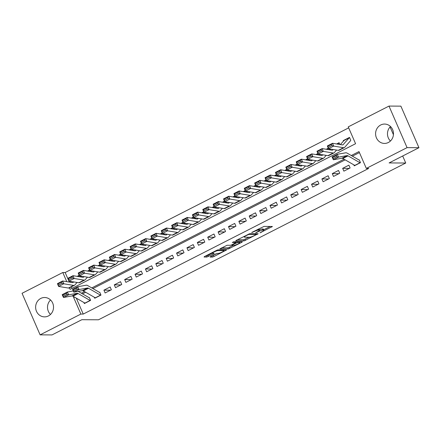 <?xml version="1.0" encoding="UTF-8"?>
<svg xmlns="http://www.w3.org/2000/svg" width="441" height="441" viewBox="0 0 441 441"><rect width="100%" height="100%" fill="white"/><g stroke="black" fill="none" stroke-linecap="round" stroke-linejoin="round"><path stroke-width="0.66" d="M259.992 232.881L272.406 226.476L264.01 226.426L251.695 232.468L253.751 231.757A3.903 0.645 156.5 0 1 258.503 230.103L259.203 230.103A3.903 0.645 156.5 0 1 259.523 230.213A3.903 0.645 156.5 0 1 257.439 231.779L255.648 232.859L258.09 231.779A3.903 0.645 156.5 0 1 262.847 230.125L263.542 230.13A3.903 0.645 156.5 0 1 263.861 230.235A3.903 0.645 156.5 0 1 261.778 231.801L259.992 232.881M40.77 298.43A9.685 8.947 90.3 0 1 44.635 297.504A9.685 8.947 90.3 0 1 53.317 305.1A9.685 8.947 90.3 0 1 48.389 315.954A9.685 8.947 90.3 0 1 44.524 316.875A9.685 8.947 90.3 0 1 35.842 309.284A9.685 8.947 90.3 0 1 40.77 298.43M380.726 124.979A9.685 8.947 90.3 0 1 384.591 124.059A9.685 8.947 90.3 0 1 393.273 131.65A9.685 8.947 90.3 0 1 388.345 142.504A9.685 8.947 90.3 0 1 384.48 143.43A9.685 8.947 90.3 0 1 375.798 135.834A9.685 8.947 90.3 0 1 380.726 124.979M210.638 256.53L210.087 257.053L212.446 257.07L213.929 256.552L226.602 249.926L218.108 249.849L216.619 250.361L204.596 256.497L204.045 257.02L206.89 257.037L213.521 253.895L214.177 253.404L212.667 253.366A3.258 0.54 156.5 0 1 212.402 253.272A3.258 0.54 156.5 0 1 214.646 251.717A3.258 0.54 156.5 0 1 218.113 250.582L223.642 250.615A3.258 0.54 156.5 0 1 223.907 250.703A3.258 0.54 156.5 0 1 221.663 252.258A3.258 0.54 156.5 0 1 218.196 253.393L215.787 253.906L210.638 256.53M69.463 287.846L70.119 289.357L355.578 143.711L348.252 126.865L388.995 106.077L400.88 106.143L418.95 147.702L389.105 162.927L405.742 163.021L98.486 319.786L81.85 319.697L52.005 334.923L40.12 334.857L22.05 293.298L62.793 272.51L66.773 281.667M418.95 147.702L407.065 147.636L366.322 168.423L358.996 151.577L351.273 155.513M76.31 298.144L83.239 314.08L368.698 168.434L366.322 168.423M83.239 314.08L80.863 314.069L40.12 334.857M244.132 240.902L258.194 233.724L249.793 233.68L236.288 240.328L235.737 240.852L244.132 240.902L243.647 239.777L249.121 237.225M241.795 242.33L228.289 248.983L219.789 248.9L227.071 245.273L230.478 245.29L231.966 244.772L236.029 242.544L232.313 242.467L233.813 241.762L242.352 241.811L241.795 242.33L241.569 241.806M79.148 275.344L77.142 276.364M89.529 270.046L87.522 271.072M99.909 264.749L97.902 265.774M110.289 259.451L108.282 260.477M120.669 254.159L118.662 255.179M131.049 248.862L129.042 249.887M141.429 243.564L139.422 244.59M151.809 238.267L149.802 239.292M162.189 232.975L160.182 233.995M172.574 227.677L170.562 228.703M182.954 222.38L180.942 223.405M193.334 217.082L191.322 218.108M203.714 211.785L201.708 212.81M214.094 206.493L212.088 207.518M224.475 201.195L222.468 202.221M234.855 195.898L232.848 196.923M245.235 190.6L243.228 191.626M255.615 185.308L253.608 186.334M265.995 180.011L263.988 181.036M276.375 174.713L274.368 175.739M286.755 169.416L284.748 170.441M297.135 164.124L295.128 165.143M307.515 158.826L305.508 159.851M317.895 153.529L315.888 154.554M328.275 148.231L326.268 149.256M339.901 144.494L339.118 142.702L336.648 143.959M353.814 164.829L354.261 165.855L360.49 162.674L359.266 159.868M343.881 171.152L350.11 167.971L348.886 165.166L342.657 168.341L343.881 171.152M333.501 176.444L339.73 173.269L338.506 170.463L332.277 173.638L333.501 176.444M323.121 181.742L329.344 178.566L328.126 175.755L321.897 178.936L323.121 181.742M312.741 187.039L318.964 183.858L317.746 181.053L311.517 184.233L312.741 187.039M302.361 192.337L308.584 189.156L307.366 186.35L301.137 189.525L302.361 192.337M291.975 197.629L298.204 194.453L296.986 191.648L290.757 194.823L291.975 197.629M281.595 202.926L287.824 199.751L286.606 196.94L280.377 200.12L281.595 202.926M271.215 208.224L277.444 205.048L276.226 202.237L269.997 205.418L271.215 208.224M260.835 213.521L267.064 210.34L265.846 207.535L259.617 210.71L260.835 213.521M250.455 218.819L256.684 215.638L255.466 212.832L249.237 216.007L250.455 218.819M240.075 224.111L246.304 220.935L245.08 218.124L238.857 221.305L240.075 224.111M229.695 229.408L235.924 226.233L234.7 223.422L228.477 226.602L229.695 229.408M219.315 234.706L225.544 231.525L224.32 228.719L218.097 231.894L219.315 234.706M208.935 240.003L215.164 236.823L213.94 234.017L207.711 237.192L208.935 240.003M198.555 245.295L204.784 242.12L203.56 239.309L197.331 242.489L198.555 245.295M188.175 250.593L194.404 247.418L193.18 244.606L186.951 247.787L188.175 250.593M177.795 255.89L184.024 252.71L182.8 249.904L176.571 253.079L177.795 255.89M167.415 261.188L173.644 258.007L172.42 255.201L166.191 258.376L167.415 261.188M157.035 266.48L163.258 263.305L162.04 260.499L155.811 263.674L157.035 266.48M146.655 271.777L152.878 268.602L151.66 265.791L145.431 268.971L146.655 271.777M136.269 277.075L142.498 273.894L141.28 271.088L135.051 274.263L136.269 277.075M125.889 282.372L132.118 279.192L130.9 276.386L124.671 279.561L125.889 282.372M115.509 287.664L121.738 284.489L120.52 281.683L114.291 284.858L115.509 287.664M105.129 292.962L111.358 289.787L110.14 286.975L103.911 290.156L105.129 292.962M94.302 297.234L94.749 298.259L100.978 295.079L99.76 292.273M359.432 152.58L352.403 156.164M345.176 159.851L92.891 288.568M85.67 292.256L82.511 293.866M89.38 297.57L90.598 300.376L84.369 303.557L83.922 302.532M348.688 127.868L65.169 272.527L69.325 282.086M71.403 286.854L72.059 288.37M350.722 140.216L349.498 137.405L343.274 140.585L343.484 141.07M329.102 148.838L329.521 149.791M318.722 154.135L319.141 155.089M308.342 159.427L308.761 160.386M297.962 164.725L298.375 165.678M287.582 170.022L287.995 170.976M277.202 175.32L277.615 176.273M266.822 180.612L267.235 181.571M256.442 185.909L256.855 186.863M246.061 191.207L246.475 192.16M235.681 196.504L236.095 197.458M225.301 201.796L225.715 202.755M214.921 207.094L215.335 208.047M204.541 212.391L204.955 213.345M194.161 217.689L194.575 218.642M183.781 222.981L184.195 223.94M173.396 228.278L173.815 229.232M163.016 233.576L163.435 234.529M152.636 238.873L153.055 239.827M142.256 244.171L142.675 245.124M131.876 249.463L132.289 250.416M121.496 254.76L121.909 255.714M111.115 260.058L111.529 261.011M100.735 265.355L101.149 266.309M90.355 270.647L90.769 271.601M79.975 275.945L80.389 276.898M405.742 163.021L402.688 155.998M393.438 134.72L390.076 126.986M388.995 106.077L407.065 147.636M65.169 272.527L62.793 272.51M74.16 296.903L73.537 297.223L80.863 314.069M344.052 159.201L91.767 287.918M84.54 291.606L81.387 293.215M74.722 297.228L73.537 297.223M343.274 140.585L343.914 140.585M342.657 168.341L349.311 168.379M332.277 173.638L338.931 173.677M321.897 178.936L328.551 178.974M311.517 184.233L318.17 184.266M301.137 189.525L307.79 189.564M290.757 194.823L297.41 194.861M280.377 200.12L287.03 200.159M269.997 205.418L276.65 205.451M259.617 210.71L266.265 210.748M249.237 216.007L255.885 216.046M238.857 221.305L245.505 221.343M228.477 226.602L235.125 226.635M218.097 231.894L224.745 231.933M207.711 237.192L214.365 237.23M197.331 242.489L203.985 242.528M186.951 247.787L193.605 247.82M176.571 253.079L183.224 253.117M166.191 258.376L172.844 258.415M155.811 263.674L162.464 263.712M145.431 268.971L152.084 269.004M135.051 274.263L141.704 274.302M124.671 279.561L131.324 279.6M114.291 284.858L120.944 284.897M103.911 290.156L110.559 290.189M390.439 141.015A9.685 8.947 90.3 0 1 390.517 126.534M50.483 314.466A9.685 8.947 90.3 0 1 50.561 299.985M263.861 230.235L263.371 229.116A3.903 0.645 156.5 0 0 263.057 229.006L263.542 230.13M259.363 229.855A3.903 0.645 156.5 0 1 262.356 229L263.057 229.006M259.523 230.213L259.032 229.088A3.903 0.645 156.5 0 0 258.718 228.984L259.203 230.103M263.668 229.8L270.212 226.459M237.44 239.744L243.647 239.777M255.995 233.719L256.326 234.474L248.884 234.408L246.365 235.527A3.903 0.645 156.5 0 0 244.281 237.087A3.903 0.645 156.5 0 0 244.595 237.197L249.634 237.225A3.903 0.645 156.5 0 0 254.391 235.571L256.326 234.474M240.158 241.795L239.513 242.126M233.278 245.306L229.287 247.34L229.772 248.465M221.597 247.825L227.799 247.859L229.287 247.34M234.017 245.312A3.258 0.54 156.5 0 0 237.484 244.176A3.258 0.54 156.5 0 0 239.728 242.622A3.258 0.54 156.5 0 0 239.463 242.528L237.517 242.517L232.616 244.777L231.966 245.268L234.017 245.312M205.754 255.912L207.887 255.394L212.336 253.128M211.796 255.945L217.435 253.388M223.692 250.196L224.309 249.882M349.619 137.675L349.597 137.675A4.344 1.499 63 0 0 349.333 137.735A4.344 1.499 63 0 0 349.173 137.862L343.164 144.648A6.207 2.144 -117 0 1 342.933 144.83A6.207 2.144 -117 0 1 342.376 144.902L332.536 143.286L333.672 146.087L343.506 147.702A9.311 3.219 63 0 0 344.344 147.597A9.311 3.219 63 0 0 344.691 147.327L350.7 140.536M331.891 145.536L331.439 144.416L327.806 146.269L328.258 147.388L331.891 145.536L333.672 146.087L328.479 148.733L338.319 150.348A9.311 3.219 63 0 0 339.151 150.243L344.344 147.597M328.258 147.388L328.479 148.733L327.349 145.932L332.536 143.286L331.439 144.416M349.333 137.735L344.145 140.381A4.344 1.499 63 0 0 343.98 140.508L340.386 144.576M327.349 145.932L327.806 146.269M354.977 165.491A4.344 1.499 -117 0 1 354.807 165.403L342.85 158.512A6.207 2.144 63 0 0 341.836 158.247L333.363 159.763L332.056 156.963L337.249 154.311L345.722 152.801A9.311 3.219 -117 0 1 347.243 153.192L359.035 159.989M336.29 155.651L337.249 154.311L338.55 157.117L333.363 159.763L333.175 158.628L336.814 156.775L336.29 155.651L332.657 157.509L333.175 158.628M360.165 162.839A4.344 1.499 -117 0 1 359.994 162.751L348.037 155.86A6.207 2.144 63 0 0 347.028 155.601L338.55 157.117L336.814 156.775M332.657 157.509L332.056 156.963M339.234 142.972L339.217 142.972A4.344 1.499 63 0 0 338.953 143.027A4.344 1.499 63 0 0 338.793 143.154L337.9 144.168M333.175 149.505L332.784 149.946A6.207 2.144 -117 0 1 332.553 150.127A6.207 2.144 -117 0 1 331.996 150.199L322.156 148.584L323.292 151.384L333.126 152.999A9.311 3.219 63 0 0 333.964 152.895A9.311 3.219 63 0 0 334.311 152.619L336.571 150.061M321.511 150.833L321.059 149.708L317.426 151.566L317.878 152.685L321.511 150.833L323.292 151.384L318.099 154.03L327.939 155.645A9.311 3.219 63 0 0 328.771 155.541L333.964 152.895M317.878 152.685L318.099 154.03L316.969 151.23L322.156 148.584L321.059 149.708M330.689 149.097L330.006 149.868M316.969 151.23L317.426 151.566M326.693 149.328L328.374 148.474L327.52 149.46M322.795 154.802L322.404 155.243A6.207 2.144 -117 0 1 322.173 155.425A6.207 2.144 -117 0 1 321.616 155.497L311.776 153.876L312.912 156.676L322.746 158.297A9.311 3.219 63 0 0 323.584 158.192A9.311 3.219 63 0 0 323.931 157.917L326.191 155.359M311.131 156.125L310.679 155.006L307.041 156.858L307.498 157.983L311.131 156.125L312.912 156.676L307.719 159.328L317.559 160.943A9.311 3.219 63 0 0 318.391 160.838L323.584 158.192M307.498 157.983L307.719 159.328L306.589 156.527L311.776 153.876L310.679 155.006M320.309 154.394L319.626 155.166M306.589 156.527L307.041 156.858M316.313 154.626L317.994 153.766L317.134 154.758M312.415 160.1L312.024 160.541A6.207 2.144 -117 0 1 311.793 160.722A6.207 2.144 -117 0 1 311.236 160.789L301.396 159.173L302.532 161.974L312.366 163.589A9.311 3.219 63 0 0 313.204 163.484A9.311 3.219 63 0 0 313.551 163.214L315.811 160.656M300.751 161.423L300.293 160.304L296.661 162.156L297.118 163.275L300.751 161.423L302.532 161.974L297.339 164.625L307.179 166.24A9.311 3.219 63 0 0 308.011 166.136L313.204 163.484M297.118 163.275L297.339 164.625L296.209 161.825L301.396 159.173L300.293 160.304M309.929 159.692L309.24 160.463M296.209 161.825L296.661 162.156M307.62 159.08L306.754 160.055M302.035 165.392L301.644 165.833A6.207 2.144 -117 0 1 301.412 166.014A6.207 2.144 -117 0 1 300.856 166.086L291.016 164.471L292.151 167.271L301.986 168.886A9.311 3.219 63 0 0 302.824 168.782A9.311 3.219 63 0 0 303.171 168.512L305.431 165.954M290.371 166.72L289.913 165.601L286.281 167.453L286.733 168.572L290.371 166.72L292.151 167.271L286.959 169.917L296.793 171.532A9.311 3.219 63 0 0 297.631 171.428L302.824 168.782M286.733 168.572L286.959 169.917L285.829 167.117L291.016 164.471L289.913 165.601M299.549 164.984L298.86 165.761M285.829 167.117L286.281 167.453M297.24 164.377L296.374 165.353M291.655 170.689L291.264 171.13A6.207 2.144 -117 0 1 291.032 171.312A6.207 2.144 -117 0 1 290.476 171.384L280.636 169.768L281.766 172.569L291.606 174.184A9.311 3.219 63 0 0 292.444 174.079A9.311 3.219 63 0 0 292.791 173.804L295.051 171.246M279.991 172.018L279.533 170.893L275.901 172.751L276.353 173.87L279.991 172.018L281.766 172.569L276.579 175.215L286.413 176.83A9.311 3.219 63 0 0 287.251 176.725L292.444 174.079M276.353 173.87L276.579 175.215L275.449 172.414L280.636 169.768L279.533 170.893M289.169 170.281L288.48 171.053M275.449 172.414L275.901 172.751M286.859 169.669L285.994 170.645M281.275 175.987L280.884 176.428A6.207 2.144 -117 0 1 280.652 176.609A6.207 2.144 -117 0 1 280.096 176.681L270.256 175.06L271.386 177.861L281.226 179.481A9.311 3.219 63 0 0 282.064 179.377A9.311 3.219 63 0 0 282.411 179.101L284.671 176.543M269.605 177.31L269.153 176.191L265.521 178.043L265.973 179.167L269.605 177.31L271.386 177.861L266.199 180.512L276.033 182.127A9.311 3.219 63 0 0 276.871 182.023L282.064 179.377M265.973 179.167L266.199 180.512L265.069 177.712L270.256 175.06L269.153 176.191M278.784 175.579L278.1 176.35M265.069 177.712L265.521 178.043M276.479 174.967L275.614 175.942M270.89 181.284L270.504 181.725A6.207 2.144 -117 0 1 270.272 181.907A6.207 2.144 -117 0 1 269.71 181.973L259.876 180.358L261.006 183.158L270.846 184.773A9.311 3.219 63 0 0 271.684 184.669A9.311 3.219 63 0 0 272.031 184.399L274.291 181.841M259.225 182.607L258.773 181.488L255.141 183.34L255.593 184.459L259.225 182.607L261.006 183.158L255.819 185.81L265.653 187.425A9.311 3.219 63 0 0 266.491 187.32L271.684 184.669M255.593 184.459L255.819 185.81L254.683 183.009L259.876 180.358L258.773 181.488M268.404 180.876L267.72 181.648M254.683 183.009L255.141 183.34M264.413 181.102L266.094 180.248L265.234 181.24M260.51 186.576L260.124 187.023A6.207 2.144 -117 0 1 259.892 187.199A6.207 2.144 -117 0 1 259.33 187.271L249.496 185.655L250.626 188.456L260.466 190.071A9.311 3.219 63 0 0 261.304 189.966A9.311 3.219 63 0 0 261.645 189.696L263.911 187.138M248.845 187.905L248.393 186.786L244.761 188.638L245.213 189.757L248.845 187.905L250.626 188.456L245.439 191.102L255.273 192.717A9.311 3.219 63 0 0 256.111 192.612L261.304 189.966M245.213 189.757L245.439 191.102L244.303 188.301L249.496 185.655L248.393 186.786M258.024 186.168L257.34 186.945M244.303 188.301L244.761 188.638M254.033 186.4L255.714 185.545L254.854 186.537M250.13 191.874L249.738 192.315A6.207 2.144 -117 0 1 249.507 192.496A6.207 2.144 -117 0 1 248.95 192.568L239.116 190.953L240.246 193.753L250.086 195.369A9.311 3.219 63 0 0 250.918 195.264A9.311 3.219 63 0 0 251.265 194.988L253.531 192.43M238.465 193.202L238.013 192.078L234.38 193.935L234.833 195.054L238.465 193.202L240.246 193.753L235.059 196.399L244.893 198.015A9.311 3.219 63 0 0 245.731 197.91L250.918 195.264M234.833 195.054L235.059 196.399L233.923 193.599L239.116 190.953L238.013 192.078M247.644 191.466L246.96 192.243M233.923 193.599L234.38 193.935M243.653 191.697L245.328 190.843L244.474 191.829M239.75 197.171L239.358 197.612A6.207 2.144 -117 0 1 239.127 197.794A6.207 2.144 -117 0 1 238.57 197.866L228.736 196.251L229.866 199.045L239.706 200.666A9.311 3.219 63 0 0 240.538 200.561A9.311 3.219 63 0 0 240.885 200.286L243.151 197.728M228.085 198.494L227.633 197.375L224 199.233L224.452 200.352L228.085 198.494L229.866 199.045L224.678 201.697L234.513 203.312A9.311 3.219 63 0 0 235.351 203.207L240.538 200.561M224.452 200.352L224.678 201.697L223.543 198.897L228.736 196.251L227.633 197.375M237.264 196.763L236.58 197.535M223.543 198.897L224 199.233M234.959 196.151L234.094 197.127M229.37 202.469L228.978 202.91A6.207 2.144 -117 0 1 228.747 203.092A6.207 2.144 -117 0 1 228.19 203.158L218.356 201.543L219.486 204.343L229.326 205.958A9.311 3.219 63 0 0 230.158 205.853A9.311 3.219 63 0 0 230.505 205.583L232.771 203.025M217.705 203.792L217.253 202.673L213.62 204.525L214.072 205.644L217.705 203.792L219.486 204.343L214.298 206.994L224.133 208.61A9.311 3.219 63 0 0 224.971 208.505L230.158 205.853M214.072 205.644L214.298 206.994L213.163 204.194L218.356 201.543L217.253 202.673M226.883 202.061L226.2 202.832M213.163 204.194L213.62 204.525M224.574 201.449L223.714 202.425M218.99 207.761L218.598 208.207A6.207 2.144 -117 0 1 218.367 208.389A6.207 2.144 -117 0 1 217.81 208.455L207.976 206.84L209.106 209.64L218.94 211.256A9.311 3.219 63 0 0 219.778 211.151A9.311 3.219 63 0 0 220.125 210.881L222.391 208.323M207.325 209.089L206.873 207.97L203.24 209.822L203.692 210.941L207.325 209.089L209.106 209.64L203.913 212.286L213.753 213.902A9.311 3.219 63 0 0 214.591 213.802L219.778 211.151M203.692 210.941L203.913 212.286L202.783 209.486L207.976 206.84L206.873 207.97M216.503 207.353L215.82 208.13M202.783 209.486L203.24 209.822M214.194 206.746L213.334 207.722M208.61 213.058L208.218 213.499A6.207 2.144 -117 0 1 207.987 213.681A6.207 2.144 -117 0 1 207.43 213.753L197.596 212.138L198.726 214.938L208.56 216.553A9.311 3.219 63 0 0 209.398 216.448A9.311 3.219 63 0 0 209.745 216.173L212.011 213.62M196.945 214.387L196.493 213.268L192.86 215.12L193.312 216.239L196.945 214.387L198.726 214.938L193.533 217.584L203.373 219.199A9.311 3.219 63 0 0 204.211 219.094L209.398 216.448M193.312 216.239L193.533 217.584L192.403 214.784L197.596 212.138L196.493 213.268M206.123 212.65L205.44 213.427M192.403 214.784L192.86 215.12M203.814 212.038L202.954 213.014M198.23 218.356L197.838 218.797A6.207 2.144 -117 0 1 197.607 218.979A6.207 2.144 -117 0 1 197.05 219.05L187.216 217.435L188.346 220.235L198.18 221.851A9.311 3.219 63 0 0 199.018 221.746A9.311 3.219 63 0 0 199.365 221.47L201.631 218.912M186.565 219.679L186.113 218.56L182.48 220.417L182.932 221.536L186.565 219.679L188.346 220.235L183.153 222.881L192.993 224.497A9.311 3.219 63 0 0 193.831 224.392L199.018 221.746M182.932 221.536L183.153 222.881L182.023 220.081L187.216 217.435L186.113 218.56M195.743 217.948L195.06 218.719M182.023 220.081L182.48 220.417M191.752 218.179L193.428 217.319L192.574 218.312M187.849 223.653L187.458 224.094A6.207 2.144 -117 0 1 187.227 224.276A6.207 2.144 -117 0 1 186.67 224.342L176.83 222.727L177.966 225.527L187.8 227.143A9.311 3.219 63 0 0 188.638 227.038A9.311 3.219 63 0 0 188.985 226.768L191.245 224.21M176.185 224.976L175.733 223.857L172.1 225.709L172.552 226.828L176.185 224.976L177.966 225.527L172.773 228.179L182.613 229.794A9.311 3.219 63 0 0 183.45 229.689L188.638 227.038M172.552 226.828L172.773 228.179L171.643 225.379L176.83 222.727L175.733 223.857M185.363 223.245L184.68 224.017M171.643 225.379L172.1 225.709M181.372 223.477L183.048 222.617L182.194 223.609M177.469 228.951L177.078 229.392A6.207 2.144 -117 0 1 176.847 229.574A6.207 2.144 -117 0 1 176.29 229.64L166.45 228.025L167.586 230.825L177.42 232.44A9.311 3.219 63 0 0 178.258 232.335A9.311 3.219 63 0 0 178.605 232.065L180.865 229.507M165.805 230.274L165.353 229.155L161.72 231.007L162.172 232.126L165.805 230.274L167.586 230.825L162.393 233.471L172.233 235.092A9.311 3.219 63 0 0 173.065 234.987L178.258 232.335M162.172 232.126L162.393 233.471L161.263 230.671L166.45 228.025L165.353 229.155M174.983 228.537L174.3 229.314M161.263 230.671L161.72 231.007M172.674 227.931L171.814 228.907M167.089 234.243L166.698 234.684A6.207 2.144 -117 0 1 166.466 234.866A6.207 2.144 -117 0 1 165.91 234.937L156.07 233.322L157.205 236.122L167.04 237.738A9.311 3.219 63 0 0 167.878 237.633A9.311 3.219 63 0 0 168.225 237.363L170.485 234.805M155.425 235.571L154.973 234.452L151.34 236.304L151.792 237.423L155.425 235.571L157.205 236.122L152.013 238.768L161.853 240.384A9.311 3.219 63 0 0 162.685 240.279L167.878 237.633M151.792 237.423L152.013 238.768L150.883 235.968L156.07 233.322L154.973 234.452M164.603 233.835L163.92 234.612M150.883 235.968L151.34 236.304M162.294 233.228L161.428 234.204M156.709 239.54L156.318 239.981A6.207 2.144 -117 0 1 156.086 240.163A6.207 2.144 -117 0 1 155.53 240.235L145.69 238.62L146.825 241.42L156.66 243.035A9.311 3.219 63 0 0 157.498 242.93A9.311 3.219 63 0 0 157.845 242.655L160.105 240.097M145.045 240.869L144.593 239.744L140.955 241.602L141.412 242.721L145.045 240.869L146.825 241.42L141.633 244.066L151.472 245.681A9.311 3.219 63 0 0 152.305 245.576L157.498 242.93M141.412 242.721L141.633 244.066L140.503 241.266L145.69 238.62L144.593 239.744M154.223 239.132L153.534 239.904M140.503 241.266L140.955 241.602M151.913 238.52L151.048 239.496M146.329 244.838L145.938 245.279A6.207 2.144 -117 0 1 145.706 245.461A6.207 2.144 -117 0 1 145.15 245.527L135.31 243.912L136.445 246.712L146.28 248.327A9.311 3.219 63 0 0 147.118 248.222A9.311 3.219 63 0 0 147.465 247.952L149.725 245.394M134.665 246.161L134.207 245.042L130.575 246.894L131.032 248.018L134.665 246.161L136.445 246.712L131.253 249.363L141.087 250.979A9.311 3.219 63 0 0 141.925 250.874L147.118 248.222M131.032 248.018L131.253 249.363L130.123 246.563L135.31 243.912L134.207 245.042M143.843 244.43L143.154 245.202M130.123 246.563L130.575 246.894M141.533 243.818L140.668 244.794M135.949 250.135L135.558 250.576A6.207 2.144 -117 0 1 135.326 250.758A6.207 2.144 -117 0 1 134.77 250.824L124.93 249.209L126.065 252.009L135.9 253.625A9.311 3.219 63 0 0 136.738 253.52A9.311 3.219 63 0 0 137.085 253.25L139.345 250.692M124.285 251.458L123.827 250.339L120.195 252.191L120.647 253.31L124.285 251.458L126.065 252.009L120.873 254.655L130.707 256.276A9.311 3.219 63 0 0 131.545 256.171L136.738 253.52M120.647 253.31L120.873 254.655L119.743 251.861L124.93 249.209L123.827 250.339M133.463 249.722L132.774 250.499M119.743 251.861L120.195 252.191M129.467 249.953L131.148 249.099L130.288 250.091M125.569 255.427L125.178 255.868A6.207 2.144 -117 0 1 124.946 256.05A6.207 2.144 -117 0 1 124.39 256.122L114.55 254.507L115.68 257.307L125.52 258.922A9.311 3.219 63 0 0 126.358 258.817A9.311 3.219 63 0 0 126.705 258.547L128.965 255.989M113.899 256.756L113.447 255.637L109.815 257.489L110.267 258.608L113.899 256.756L115.68 257.307L110.493 259.953L120.327 261.568A9.311 3.219 63 0 0 121.165 261.463L126.358 258.817M110.267 258.608L110.493 259.953L109.362 257.153L114.55 254.507L113.447 255.637M123.078 255.019L122.394 255.797M109.362 257.153L109.815 257.489M119.087 255.251L120.768 254.396L119.908 255.389M115.189 260.725L114.798 261.166A6.207 2.144 -117 0 1 114.566 261.348A6.207 2.144 -117 0 1 114.004 261.419L104.17 259.804L105.3 262.604L115.14 264.22A9.311 3.219 63 0 0 115.977 264.115A9.311 3.219 63 0 0 116.325 263.839L118.585 261.281M103.519 262.053L103.067 260.929L99.434 262.786L99.886 263.905L103.519 262.053L105.3 262.604L100.113 265.25L109.947 266.866A9.311 3.219 63 0 0 110.785 266.761L115.977 264.115M99.886 263.905L100.113 265.25L98.977 262.45L104.17 259.804L103.067 260.929M112.698 260.317L112.014 261.089M98.977 262.45L99.434 262.786M108.706 260.548L110.388 259.694L109.528 260.681M104.804 266.022L104.418 266.463A6.207 2.144 -117 0 1 104.186 266.645A6.207 2.144 -117 0 1 103.624 266.711L93.79 265.096L94.92 267.896L104.76 269.512A9.311 3.219 63 0 0 105.597 269.412A9.311 3.219 63 0 0 105.945 269.137L108.205 266.579M93.139 267.345L92.687 266.226L89.054 268.078L89.506 269.203L93.139 267.345L94.92 267.896L89.732 270.548L99.567 272.163A9.311 3.219 63 0 0 100.405 272.058L105.597 269.412M89.506 269.203L89.732 270.548L88.597 267.748L93.79 265.096L92.687 266.226M102.318 265.614L101.634 266.386M88.597 267.748L89.054 268.078M100.013 265.002L99.148 265.978M94.424 271.32L94.038 271.761A6.207 2.144 -117 0 1 93.806 271.943A6.207 2.144 -117 0 1 93.244 272.009L83.41 270.394L84.54 273.194L94.38 274.809A9.311 3.219 63 0 0 95.212 274.704A9.311 3.219 63 0 0 95.559 274.434L97.825 271.877M82.759 272.643L82.307 271.524L78.674 273.376L79.126 274.495L82.759 272.643L84.54 273.194L79.352 275.84L89.187 277.461A9.311 3.219 63 0 0 90.025 277.356L95.212 274.704M79.126 274.495L79.352 275.84L78.217 273.045L83.41 270.394L82.307 271.524M91.937 270.912L91.254 271.684M78.217 273.045L78.674 273.376M89.633 270.3L88.768 271.276M84.044 276.612L83.652 277.053A6.207 2.144 -117 0 1 83.421 277.235A6.207 2.144 -117 0 1 82.864 277.306L73.03 275.691L74.16 278.492L83.999 280.107A9.311 3.219 63 0 0 84.832 280.002A9.311 3.219 63 0 0 85.179 279.732L87.445 277.174M72.379 277.94L71.927 276.821L68.294 278.673L68.746 279.792L72.379 277.94L74.16 278.492L68.972 281.137L78.807 282.753A9.311 3.219 63 0 0 79.645 282.648L84.832 280.002M68.746 279.792L68.972 281.137L67.837 278.337L73.03 275.691L71.927 276.821M81.557 276.204L80.874 276.981M67.837 278.337L68.294 278.673M95.465 297.895A4.344 1.499 -117 0 1 95.295 297.807L83.338 290.917A6.207 2.144 63 0 0 82.329 290.652L73.851 292.168L72.55 289.368L77.737 286.716L86.216 285.206A9.311 3.219 -117 0 1 87.731 285.597L99.523 292.394M76.778 288.056L77.737 286.716L79.044 289.522L73.851 292.168L73.669 291.032L77.302 289.18L76.778 288.056L73.145 289.913L73.669 291.032M100.658 295.244A4.344 1.499 -117 0 1 100.482 295.156L88.531 288.265A6.207 2.144 63 0 0 87.516 288.006L79.044 289.522L77.302 289.18M73.145 289.913L72.55 289.368M79.253 275.597L78.388 276.573M73.664 281.909L73.272 282.35A6.207 2.144 -117 0 1 73.041 282.532A6.207 2.144 -117 0 1 72.484 282.604L62.65 280.989L63.78 283.789L73.619 285.404A9.311 3.219 63 0 0 74.452 285.299A9.311 3.219 63 0 0 74.799 285.024L77.065 282.466M61.999 283.238L61.547 282.113L57.914 283.971L58.366 285.09L61.999 283.238L63.78 283.789L58.592 286.435L68.427 288.05A9.311 3.219 63 0 0 69.265 287.945L74.452 285.299M58.366 285.09L58.592 286.435L57.457 283.635L62.65 280.989L61.547 282.113M71.177 281.501L70.494 282.273M57.457 283.635L57.914 283.971M85.085 303.188A4.344 1.499 -117 0 1 84.915 303.099L72.958 296.209A6.207 2.144 63 0 0 71.949 295.95L63.471 297.466L62.17 294.665L67.357 292.014L73.289 290.955M78.211 291.391L89.143 297.686M66.398 293.353L67.357 292.014L68.664 294.814L63.471 297.466L63.289 296.33L66.922 294.472L66.398 293.353L62.765 295.205L63.289 296.33M90.278 300.542A4.344 1.499 -117 0 1 90.102 300.453L78.151 293.563A6.207 2.144 63 0 0 77.136 293.304L68.664 294.814L66.922 294.472M62.765 295.205L62.17 294.665M260.907 232.242L261.028 232.517M252.23 232.198L252.351 232.473M256.568 232.22L256.69 232.495M262.356 229L262.847 230.125M257.968 231.497L258.09 231.779M258.112 229.193L258.503 230.103M253.63 231.481L253.751 231.757M271.628 226.47L271.854 226.994M257.412 233.719L257.643 234.248M245.13 239.259L245.62 240.384M255.934 233.713L256.254 234.452M248.707 234.011L248.884 234.408M247.721 234.496L247.842 234.772M246.243 235.251L246.365 235.527M227.799 247.859L228.289 248.983M235.61 241.773L235.929 242.511M239.143 241.789L239.463 242.528M237.197 241.778L237.517 242.517M235.896 242.721L236.034 243.035M232.501 244.501L232.616 244.777M223.322 249.876L223.642 250.615M217.815 249.893L218.113 250.582M213.295 253.366L213.521 253.895M207.887 255.394L208.378 256.519M206.405 255.912L206.89 257.037M225.726 249.887L225.952 250.416M213.444 255.427L213.929 256.552M211.956 255.945L212.446 257.07M343.164 144.648L342.651 144.913M343.506 147.702L338.319 150.348M349.173 137.862L343.98 140.508M342.85 158.512L348.037 155.86M341.836 158.247L347.028 155.601M354.807 165.403L359.994 162.751M332.784 149.946L332.271 150.21M333.126 152.999L327.939 155.645M338.793 143.154L337.078 144.031M322.404 155.243L321.891 155.508M322.746 158.297L317.559 160.943M312.024 160.541L311.511 160.8M312.366 163.589L307.179 166.24M301.644 165.833L301.126 166.097M301.986 168.886L296.793 171.532M307.614 159.063L305.933 159.918M291.264 171.13L290.746 171.395M291.606 174.184L286.413 176.83M297.234 164.361L295.553 165.215M280.884 176.428L280.366 176.692M281.226 179.481L276.033 182.127M286.854 169.658L285.173 170.513M270.504 181.725L269.986 181.984M270.846 184.773L265.653 187.425M276.474 174.95L274.793 175.81M260.124 187.023L259.606 187.282M260.466 190.071L255.273 192.717M249.738 192.315L249.226 192.579M250.086 195.369L244.893 198.015M239.358 197.612L238.846 197.877M239.706 200.666L234.513 203.312M228.978 202.91L228.466 203.169M229.326 205.958L224.133 208.61M234.948 196.135L233.272 196.995M218.598 208.207L218.086 208.466M218.94 211.256L213.753 213.902M224.568 201.432L222.892 202.287M208.218 213.499L207.705 213.764M208.56 216.553L203.373 219.199M214.188 206.73L212.512 207.584M197.838 218.797L197.325 219.061M198.18 221.851L192.993 224.497M203.808 212.027L202.132 212.882M187.458 224.094L186.945 224.353M187.8 227.143L182.613 229.794M177.078 229.392L176.565 229.651M177.42 232.44L172.233 235.092M166.698 234.684L166.185 234.948M167.04 237.738L161.853 240.384M172.668 227.914L170.992 228.769M156.318 239.981L155.805 240.246M156.66 243.035L151.472 245.681M162.288 233.212L160.607 234.066M145.938 245.279L145.425 245.538M146.28 248.327L141.087 250.979M151.908 238.504L150.227 239.364M135.558 250.576L135.04 250.835M135.9 253.625L130.707 256.276M141.528 243.801L139.847 244.661M125.178 255.868L124.66 256.133M125.52 258.922L120.327 261.568M114.798 261.166L114.28 261.43M115.14 264.22L109.947 266.866M104.418 266.463L103.9 266.728M104.76 269.512L99.567 272.163M94.038 271.761L93.52 272.02M94.38 274.809L89.187 277.461M100.008 264.986L98.326 265.846M83.652 277.053L83.14 277.317M83.999 280.107L78.807 282.753M89.622 270.283L87.946 271.138M83.338 290.917L88.531 288.265M82.329 290.652L87.516 288.006M95.295 297.807L100.482 295.156M73.272 282.35L72.759 282.615M73.619 285.404L68.427 288.05M79.242 275.581L77.566 276.435M72.958 296.209L78.151 293.563M71.949 295.95L77.136 293.304M84.915 303.099L90.102 300.453M243.983 236.404L244.281 237.087M235.692 241.773L236.029 242.544M239.369 241.795L239.728 242.622M231.79 244.86L231.966 245.268M223.548 249.876L223.907 250.703M212.132 252.654L212.402 253.272M338.953 143.027L337.012 144.02M328.358 148.435L326.632 149.317M317.978 153.733L316.247 154.615M307.598 159.025L305.867 159.907M297.217 164.322L295.487 165.204M286.837 169.62L285.107 170.502M276.457 174.917L274.726 175.799M266.077 180.209L264.346 181.091M255.697 185.507L253.966 186.389M245.317 190.804L243.586 191.686M234.937 196.102L233.206 196.984M224.557 201.394L222.826 202.281M214.177 206.691L212.446 207.573M203.792 211.989L202.066 212.871M193.412 217.286L191.686 218.168M183.032 222.584L181.306 223.466M172.651 227.876L170.926 228.758M162.271 233.173L160.546 234.055M151.891 238.471L150.16 239.353M141.511 243.768L139.78 244.65M131.131 249.06L129.4 249.942M120.751 254.358L119.02 255.24M110.371 259.655L108.64 260.537M99.991 264.953L98.26 265.835M89.611 270.245L87.88 271.127M79.231 275.542L77.5 276.424"/></g></svg>
